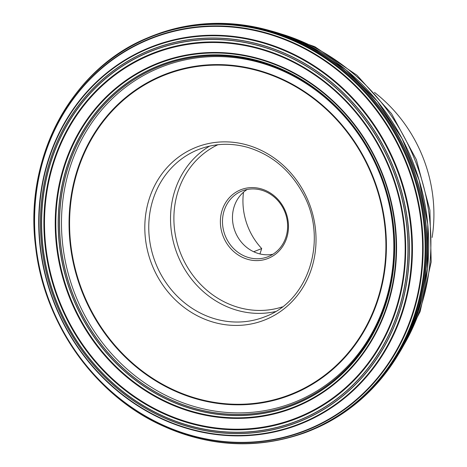<?xml version="1.0" encoding="UTF-8"?>
<svg xmlns="http://www.w3.org/2000/svg" width="467" height="467" viewBox="0 0 467 467"><rect width="100%" height="100%" fill="white"/><g stroke="black" fill="none" stroke-linecap="round" stroke-linejoin="round"><path stroke-width="0.7" d="M415.478 314.63A212.578 193.128 -111.7 0 0 361.143 87.224A212.578 193.128 -111.7 0 0 147.613 37.856C71.515 68.824 23.899 157.642 35.58 246.506C43.735 321.798 92.799 392.595 158.593 423.954C207.401 446.989 256.074 449.954 304.618 432.845A212.578 193.128 -111.7 0 0 415.478 314.63M305.091 432.67A212.578 193.128 -111.7 0 0 305.57 432.495A212.578 193.128 -111.7 0 0 415.525 314.612A212.578 193.128 -111.7 0 0 361.557 87.58A212.578 193.128 -111.7 0 0 148.547 37.459A212.578 193.128 -111.7 0 0 148.08 37.658M292.575 39.502A207.33 188.364 -111.7 0 0 291.408 39.041M408.362 333.269A207.33 188.364 -111.7 0 0 408.894 332.136M432.127 237.458A142.984 129.902 -111.7 0 0 374.47 92.396M253.686 251.742L261.707 248.555A64.265 58.381 68.3 0 1 243.505 192.217M285.874 237.294A35.346 32.112 -111.7 0 0 277.106 199.765A35.346 32.112 -111.7 0 0 241.999 191.003A35.346 32.112 -111.7 0 0 224.23 210.407A35.346 32.112 -111.7 0 0 232.998 247.936A35.346 32.112 -111.7 0 0 268.105 256.692A35.346 32.112 -111.7 0 0 285.874 237.294M272.915 254.246A35.346 32.112 68.3 0 1 235.193 231.743A35.346 32.112 68.3 0 1 247.171 189.485M222.204 210.045A36.951 33.571 68.3 0 1 280.077 201.948A36.951 33.571 68.3 0 1 261 260.306A36.951 33.571 68.3 0 1 222.204 210.045M261.707 248.555L259.95 253.943M384.913 303.328A180.326 163.829 -111.7 0 0 195.591 58.036A180.326 163.829 -111.7 0 0 102.501 342.842A180.326 163.829 -111.7 0 0 384.913 303.328M385.147 304.116A181.54 164.927 -111.7 0 0 194.552 57.172A181.54 164.927 -111.7 0 0 100.837 343.893A181.54 164.927 -111.7 0 0 385.147 304.116M385.158 304.157A181.599 164.985 -111.7 0 0 194.5 57.132A181.599 164.985 -111.7 0 0 100.755 343.946A181.599 164.985 -111.7 0 0 385.158 304.157M385.584 304.63A182.48 165.785 68.3 0 1 99.798 344.611A182.48 165.785 68.3 0 1 194.003 56.402A182.48 165.785 68.3 0 1 385.584 304.63M385.649 304.677A182.579 165.878 -111.7 0 0 193.963 56.314A182.579 165.878 -111.7 0 0 99.71 344.681A182.579 165.878 -111.7 0 0 385.649 304.677M386.991 305.64A184.64 167.746 -111.7 0 0 193.14 54.481A184.64 167.746 -111.7 0 0 97.831 346.094A184.64 167.746 -111.7 0 0 386.991 305.64M387.4 305.891A185.206 168.266 -111.7 0 0 192.953 53.956A185.206 168.266 -111.7 0 0 97.346 346.467A185.206 168.266 -111.7 0 0 387.4 305.891M395.473 310.298A195.685 177.781 -111.7 0 0 190.022 44.108A195.685 177.781 -111.7 0 0 89.004 353.175A195.685 177.781 -111.7 0 0 395.473 310.298M395.987 310.549A196.315 178.353 -111.7 0 0 189.876 43.513A196.315 178.353 -111.7 0 0 88.537 353.566A196.315 178.353 -111.7 0 0 395.987 310.549M398.112 311.483A198.761 180.577 -111.7 0 0 189.439 41.114A198.761 180.577 -111.7 0 0 86.833 355.031A198.761 180.577 -111.7 0 0 398.112 311.483M398.217 311.53A198.878 180.682 -111.7 0 0 189.415 40.997A198.878 180.682 -111.7 0 0 86.751 355.101A198.878 180.682 -111.7 0 0 398.217 311.53M399.413 311.944A200.104 181.797 -111.7 0 0 189.328 39.748A200.104 181.797 -111.7 0 0 86.033 355.784A200.104 181.797 -111.7 0 0 399.413 311.944M399.524 311.974A200.203 181.885 -111.7 0 0 189.333 39.637A200.203 181.885 -111.7 0 0 85.986 355.836A200.203 181.885 -111.7 0 0 399.524 311.974M401.824 312.569A202.281 183.776 -111.7 0 0 189.45 37.407A202.281 183.776 -111.7 0 0 85.029 356.887A202.281 183.776 -111.7 0 0 401.824 312.569M402.408 312.697A202.771 184.22 68.3 0 1 84.842 357.121A202.771 184.22 68.3 0 1 189.52 36.864A202.771 184.22 68.3 0 1 402.408 312.697M412.18 314.449A210.529 191.266 -111.7 0 0 191.149 28.073A210.529 191.266 -111.7 0 0 82.466 360.577A210.529 191.266 -111.7 0 0 412.18 314.449M412.717 314.524A210.926 191.628 -111.7 0 0 191.266 27.606A210.926 191.628 -111.7 0 0 82.385 360.734A210.926 191.628 -111.7 0 0 412.717 314.524M414.614 314.682A212.181 192.766 -111.7 0 0 191.849 26.059A212.181 192.766 -111.7 0 0 82.32 361.172A212.181 192.766 -111.7 0 0 414.614 314.682M414.708 314.688A212.24 192.824 -111.7 0 0 191.879 25.983A212.24 192.824 -111.7 0 0 82.315 361.189A212.24 192.824 -111.7 0 0 414.708 314.688M305.57 432.495L316.34 428.07A212.567 193.116 -111.7 0 0 316.392 428.046A212.567 193.116 -111.7 0 0 416.465 314.227A212.567 193.116 -111.7 0 0 366.467 91.439A212.567 193.116 -111.7 0 0 159.475 33.262A212.567 193.116 -111.7 0 0 159.416 33.285L148.547 37.459M360.88 399.507A212.479 193.04 -111.7 0 0 399.834 351.89A212.479 193.04 -111.7 0 0 416.628 314.098A212.479 193.04 -111.7 0 0 272.424 31.353A212.479 193.04 -111.7 0 0 211.411 23.478M165.125 31.464A212.479 193.04 -111.7 0 0 164.483 31.668M321.133 425.77A212.479 193.04 -111.7 0 0 321.74 425.472M418.327 311.442A209.753 190.565 -111.7 0 0 269.681 30.553L309.545 45.894L345.977 69.799L377.301 101.17L402.069 138.553L419.156 180.233L427.76 224.288L427.486 268.688L418.356 311.39L398.386 354.36A209.753 190.565 -111.7 0 0 418.327 311.442M243.961 25.667A209.753 190.565 -111.7 0 0 243.044 25.562M382.45 376.274A209.753 190.565 -111.7 0 0 383.045 375.567M426.534 276.12A209.531 190.361 -111.7 0 0 343.858 68.118M247.551 26.228A209.531 190.361 -111.7 0 0 246.634 26.105M384.685 373.413A209.531 190.361 -111.7 0 0 385.269 372.695M311.431 268.98A92.904 84.399 68.3 0 1 202.731 318.354A92.904 84.399 68.3 0 1 149.411 198.3A92.904 84.399 68.3 0 1 258.105 148.932A92.904 84.399 68.3 0 1 311.431 268.98M78.077 169.416A171.64 155.937 -111.7 0 0 176.59 391.212A171.64 155.937 -111.7 0 0 377.412 299.995A171.64 155.937 -111.7 0 0 278.898 78.199A171.64 155.937 -111.7 0 0 78.077 169.416M377.891 300.211A172.2 156.445 68.3 0 1 108.21 337.939A172.2 156.445 68.3 0 1 197.103 65.975A172.2 156.445 68.3 0 1 377.891 300.211M318.261 392.537A182.352 165.668 68.3 0 1 308.471 398.065M174.296 60.506A182.352 165.668 68.3 0 1 185.206 57.803M284.082 426.955A200.442 182.101 68.3 0 1 277.235 428.688M190.39 426.032A200.442 182.101 68.3 0 1 180.752 422.974M64.329 130.071A200.442 182.101 68.3 0 1 69.233 121.233M130.556 59.683A200.442 182.101 68.3 0 1 136.732 56.238M425.834 256.325A205.62 186.812 -111.7 0 0 425.98 253.289M359.129 85.099A205.62 186.812 -111.7 0 0 356.94 82.992M340.128 68.129A205.398 186.607 68.3 0 1 341.797 69.414M424.147 276.587A205.398 186.607 68.3 0 1 423.82 278.671M404.183 344.395A205.398 186.607 -111.7 0 0 420.732 307.321A205.398 186.607 -111.7 0 0 280.731 33.822M263.651 29.619A205.398 186.607 -111.7 0 0 263.137 29.52M394.341 359.602A205.398 186.607 -111.7 0 0 394.644 359.176M217.896 144.729A87.399 79.402 -111.7 0 0 178.219 190.851A87.399 79.402 -111.7 0 0 198.189 281.805A87.399 79.402 -111.7 0 0 282.354 306.889M153.211 198.924A89.968 81.737 -111.7 0 0 175.522 294.455A89.968 81.737 -111.7 0 0 264.894 316.754C309.358 300.853 328.599 238.112 302.517 192.696C289.663 169.719 271.42 154.618 247.779 147.391C230.762 142.651 214.312 143.369 198.428 149.545A89.968 81.737 -111.7 0 0 153.211 198.924M275.413 311.571A89.968 81.737 68.3 0 1 193.046 281.011A89.968 81.737 68.3 0 1 174.979 190.273A89.968 81.737 68.3 0 1 209.636 146.089M272.547 31.394L272.424 31.353C233.885 20.058 196.233 20.694 159.475 33.262M399.898 351.779L399.834 351.89C379.566 386.565 351.756 411.947 316.392 428.046M257.066 28.084L257.504 28.154M267.848 30.04L314.846 46.706L356.975 75.234L391.562 113.738L416.401 159.714L429.903 210.197L431.187 261.94L420.137 311.612L397.405 355.988M391.183 364.464L390.914 364.809"/></g></svg>
